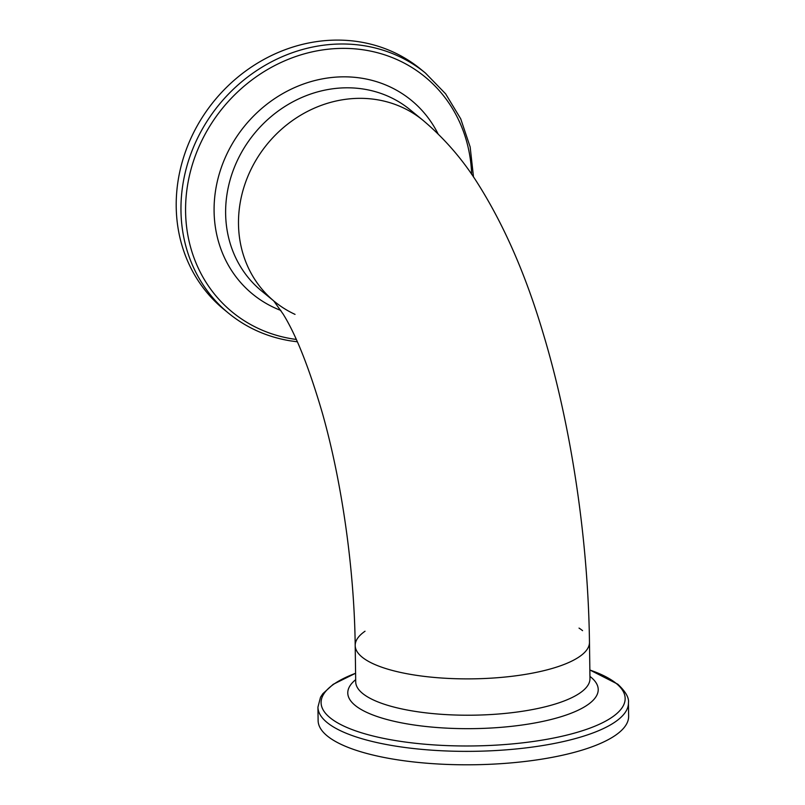 <?xml version="1.0" encoding="UTF-8"?>
<svg xmlns="http://www.w3.org/2000/svg" width="805" height="805" viewBox="0 0 805 805"><rect width="100%" height="100%" fill="white"/><g stroke="black" fill="none" stroke-linecap="round" stroke-linejoin="round"><path stroke-width="1.21" d="M365.037 631.221A117.148 34.967 179.2 0 0 355.196 645.519L355.709 681.865A117.148 34.967 179.2 0 0 473.33 715.182A117.148 34.967 179.2 0 0 589.974 678.595L589.471 642.249A117.148 34.967 179.2 0 1 472.827 678.846A117.148 34.967 179.2 0 1 355.196 645.519A117.148 34.967 -0.8 0 0 472.827 678.846A117.148 34.967 -0.8 0 0 589.471 642.249C588.113 538.968 571.258 426.056 542.932 332.566C525.806 274.938 504.192 225.42 478.1 184.003C462.925 159.722 444.531 138.47 422.917 120.247A117.148 105.375 -50.7 0 0 267.502 143.783A117.148 105.375 -50.7 0 0 273.851 300.99A117.148 105.375 -50.7 0 1 267.502 143.783A117.148 105.375 -50.7 0 1 422.917 120.247A117.148 105.375 -50.7 0 1 422.937 120.257L410.047 109.711A117.148 105.375 -50.7 0 0 254.31 133.65A117.148 105.375 -50.7 0 0 261.675 291.038L273.871 301.02M579.026 628.091A117.148 34.967 179.2 0 1 582.568 630.657M317.935 707.142A155.274 46.338 179.2 0 0 473.833 751.317A155.274 46.338 179.2 0 0 628.443 702.805L628.635 716.249A155.274 46.338 179.2 0 1 474.024 764.75A155.274 46.338 179.2 0 1 318.116 720.586L317.935 707.142L320.521 697.231L322.855 693.679L333.179 684.331L355.589 673.252M295.033 314.373A117.148 105.375 -50.7 0 1 274.555 301.573M425.422 73.034A155.274 139.678 -50.7 0 0 218.99 104.751A155.274 139.678 -50.7 0 0 228.771 313.376L224.011 309.482A155.274 139.678 -50.7 0 1 214.231 100.856A155.274 139.678 -50.7 0 1 420.663 69.139L425.422 73.034L445.598 93.813L460.722 118.818L470.16 146.963L473.511 177.05M589.944 676.401A125.238 37.382 179.2 0 1 590.85 677.116A125.238 37.382 179.2 0 1 472.223 728.646A125.238 37.382 179.2 0 1 355.679 679.672M589.854 670.012A152.034 45.372 179.2 0 1 616.197 683.405A152.034 45.372 179.2 0 1 447.248 745.611A152.034 45.372 179.2 0 1 355.589 673.282M280.854 310.448A125.238 112.66 -50.7 0 1 248.534 121.414A125.238 112.66 -50.7 0 1 438.071 133.882M296.27 339.448A152.034 136.759 -50.7 0 1 292.396 338.885A152.034 136.759 -50.7 0 1 187.384 186.358A152.034 136.759 -50.7 0 1 337.557 48.501A152.034 136.759 -50.7 0 1 471.65 174.333M355.196 645.519C354.321 569.044 341.813 481.41 322.201 412.502C308.949 367.332 295.888 334.478 283.038 313.93L273.65 300.788M628.443 702.805C629.188 697.794 625.636 691.586 617.787 684.2L589.854 669.981M228.771 313.376C246.652 327.887 267.21 337.043 290.454 340.867L297.327 341.793"/></g></svg>
